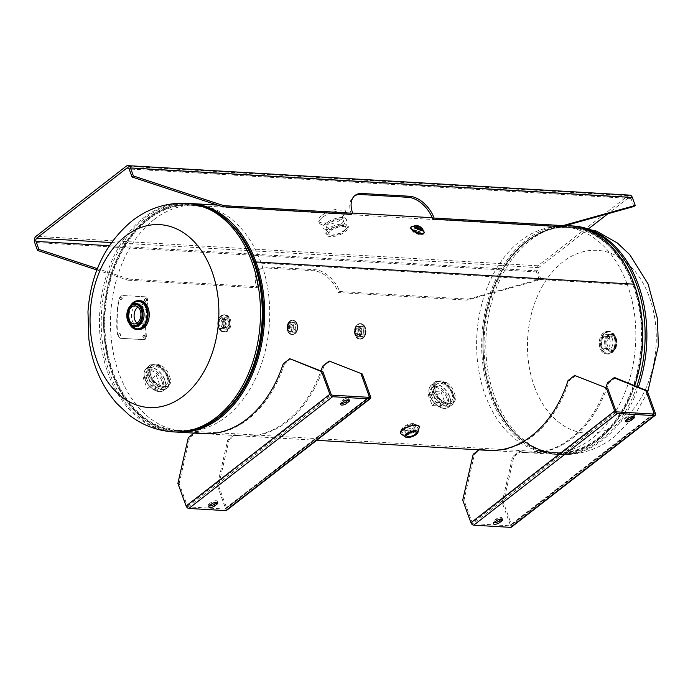<?xml version="1.0" encoding="UTF-8"?>
<svg xmlns="http://www.w3.org/2000/svg" width="693" height="693" viewBox="0 0 693 693"><rect width="100%" height="100%" fill="white"/><g stroke="black" fill="none" stroke-linecap="round" stroke-linejoin="round"><path stroke-width="0.52" stroke-dasharray="3.46 2.6" d="M634.078 284.182L632.995 285.022L254.911 262.803A112.768 79.175 93.4 0 1 249.887 376.81A112.768 79.175 93.4 0 1 177.503 430.405A112.768 79.175 93.4 0 1 105.076 313.184A112.768 79.175 93.4 0 1 190.731 205.258A112.768 79.175 93.4 0 1 254.911 262.803L632.986 285.022L634.069 284.182M414.171 427.564C420.365 422.73 409.286 422.054 403.716 426.949C397.349 431.332 408.446 431.99 414.171 427.564M413.712 229.764C411.235 231.038 413.115 232.675 419.36 234.667C421.916 233.194 420.036 231.557 413.712 229.764M454.21 392.888C460.758 407.406 440.765 406.28 435.369 391.788C429.885 376.429 449.896 377.59 454.21 392.888M361.668 336.521C356.904 336.564 357.302 325.753 362.058 326.334C366.658 326.29 366.242 337.101 361.668 336.521M293.849 332.233C289.371 332.276 289.752 322.106 294.222 322.652C298.553 322.609 298.155 332.779 293.849 332.233M226.031 329.14C220.695 329.192 221.145 317.117 226.472 317.775C231.592 317.723 231.124 329.799 226.031 329.14M169.378 376.152C175.927 390.67 155.934 389.544 150.528 375.052C145.054 359.693 165.064 360.854 169.378 376.152M329.054 230.137C338.21 223.319 355.916 224.333 345.703 231.115C336.945 239.094 319.265 238.063 329.054 230.137M632.995 285.022A112.768 79.175 93.4 0 1 627.971 399.021A112.768 79.175 93.4 0 1 555.587 452.616A112.768 79.175 93.4 0 1 483.16 335.403A112.768 79.175 93.4 0 1 568.814 227.477A112.768 79.175 93.4 0 1 632.986 285.022M176.221 432.042A114.492 80.388 93.4 0 1 103.863 313.115A114.492 80.388 93.4 0 1 189.657 203.482M415.246 425.181L404.262 428.456L403.265 429.348M402.962 429.712L405.812 432.146L414.717 429.071L415.505 425.285M420.019 233.177C422.583 231.713 420.694 230.076 414.379 228.283C411.902 229.556 413.782 231.193 420.019 233.177M434.277 392.628C428.794 377.278 448.804 378.439 453.127 393.728C459.667 408.255 439.674 407.129 434.277 392.628M360.845 326.316C365.445 326.273 365.029 337.075 360.455 336.495C355.691 336.538 356.089 325.727 360.845 326.316M293.009 322.626C297.34 322.591 296.942 332.761 292.637 332.207C288.158 332.25 288.539 322.08 293.009 322.626M225.26 317.749C230.379 317.697 229.911 329.773 224.809 329.123C219.482 329.166 219.932 317.099 225.26 317.749M149.445 375.892C143.962 360.542 163.972 361.703 168.295 376.992C174.835 391.519 154.842 390.393 149.445 375.892M345.157 229.608C336.4 237.578 318.719 236.547 328.499 228.638C337.656 221.803 355.37 222.825 345.157 229.608M634.623 385.68A114.492 80.388 93.4 0 1 555.483 454.339A114.492 80.388 93.4 0 1 481.947 335.334A114.492 80.388 93.4 0 1 568.918 225.753M534.372 386.486A91.597 64.31 -86.6 0 0 620.937 421.647A91.597 64.31 -86.6 0 0 649.367 297.089A91.597 64.31 -86.6 0 0 562.803 261.937A91.597 64.31 -86.6 0 0 534.372 386.486M612.265 338.591A8.368 5.882 93.4 0 1 609.667 349.982A8.368 5.882 93.4 0 1 601.758 346.769A8.368 5.882 93.4 0 1 604.357 335.377A8.368 5.882 93.4 0 1 612.265 338.591M627.035 283.766A113.202 79.487 93.4 0 1 592.143 438.392A113.202 79.487 93.4 0 1 549.584 452.702A113.202 79.487 93.4 0 1 478.066 365.982A113.202 79.487 93.4 0 1 520.296 240.999A113.202 79.487 93.4 0 1 562.863 226.689A113.202 79.487 93.4 0 1 627.035 283.758M146.544 309.667A11.357 7.969 -86.6 0 0 135.811 305.31A11.357 7.969 -86.6 0 0 132.285 320.746A11.357 7.969 -86.6 0 0 143.018 325.104A11.357 7.969 -86.6 0 0 146.544 309.667M154.175 219.49A113.202 79.487 -86.6 0 0 111.937 344.464A113.202 79.487 -86.6 0 0 183.463 431.193A113.202 79.487 -86.6 0 0 226.022 416.883A113.202 79.487 -86.6 0 0 260.914 262.257A113.202 79.487 -86.6 0 0 196.743 205.171A113.202 79.487 -86.6 0 0 154.175 219.49M418.607 231.774A2.573 0.875 24.2 0 0 416.146 230.509A2.573 0.875 24.2 0 0 414.431 230.613A2.573 0.875 24.2 0 0 414.951 231.557A2.573 0.875 24.2 0 0 417.411 232.822A2.573 0.875 24.2 0 0 419.126 232.718A2.573 0.875 24.2 0 0 418.607 231.774M421.786 228.266A4.773 1.62 -155.8 0 1 422.747 230.015A4.773 1.62 -155.8 0 1 419.568 230.206A4.773 1.62 -155.8 0 1 415.003 227.867A4.773 1.62 -155.8 0 1 414.042 226.109A4.773 1.62 -155.8 0 1 417.221 225.918A4.773 1.62 -155.8 0 1 421.786 228.266M415.038 225.398A4.773 1.62 -155.8 0 1 421.89 228.023A4.773 1.62 -155.8 0 1 422.617 228.803M422.73 230.232A7.147 2.417 -155.8 0 0 422.661 230.171A7.147 2.417 -155.8 0 0 413.894 226.264A7.155 2.425 -155.8 0 1 422.669 230.171A7.155 2.425 -155.8 0 1 422.73 230.223M410.767 227.59A7.155 2.425 -155.8 0 1 415.531 227.304A7.155 2.425 -155.8 0 1 422.384 230.821A7.155 2.425 -155.8 0 1 423.821 233.446M432.735 393.2A14.31 8.68 52.1 0 0 451.689 405.102A14.31 8.68 52.1 0 0 453.083 394.395A14.31 8.68 52.1 0 0 434.121 382.501A14.31 8.68 52.1 0 0 432.735 393.2M433.471 392.628L442.792 403.222L452.953 404.114L453.82 393.823L445.495 382.458L435.386 381.514L433.471 392.628M453.057 394.412A14.31 8.68 -127.9 0 1 450.285 405.89A14.31 8.68 -127.9 0 1 432.718 393.217A14.31 8.68 -127.9 0 1 433.012 383.662A14.31 8.68 -127.9 0 1 443.225 382.848A14.31 8.68 -127.9 0 1 453.057 394.412M431.661 395.807A11.331 6.869 52.1 0 0 443.312 406.159A11.331 6.869 52.1 0 0 447.773 396.751A11.331 6.869 52.1 0 0 436.122 386.408A11.331 6.869 52.1 0 0 431.661 395.807M331.02 230.492A9.061 3.378 -20 0 1 339.96 226.689A9.061 3.378 -20 0 1 345.98 227.772A9.061 3.378 -20 0 1 343.91 231.245A9.061 3.378 -20 0 1 334.97 235.048A9.061 3.378 -20 0 1 328.95 233.965A9.061 3.378 -20 0 1 331.02 230.492M341.259 223.969A9.061 3.378 160 0 0 343.33 220.487A9.061 3.378 160 0 0 337.309 219.412A9.061 3.378 160 0 0 328.369 223.207A9.061 3.378 160 0 0 326.299 226.689A9.061 3.378 160 0 0 332.319 227.772A9.061 3.378 160 0 0 341.259 223.969M343.563 224.108A12.309 4.591 -20 0 1 327.087 229.6A12.309 4.591 -20 0 1 326.065 223.077A12.309 4.591 -20 0 1 342.541 217.585A12.309 4.591 -20 0 1 343.563 224.108M137.032 323.094A9.061 6.367 -86.6 0 0 139.934 324.315A9.061 6.367 -86.6 0 0 143.338 323.172A9.061 6.367 -86.6 0 0 146.725 313.167A9.061 6.367 -86.6 0 0 141 306.219A9.061 6.367 -86.6 0 0 137.968 307.094M148.943 318.156A14.319 10.048 93.4 0 1 143.737 327.676A14.319 10.048 93.4 0 1 130.206 322.176A14.319 10.048 93.4 0 1 134.65 302.711A14.319 10.048 93.4 0 1 149.229 313.392M609.494 337.474A6.272 4.401 93.4 0 1 611.85 336.685A6.272 4.401 93.4 0 1 615.817 341.484A6.272 4.401 93.4 0 1 613.478 348.414A6.272 4.401 93.4 0 1 611.113 349.203A6.272 4.401 93.4 0 1 607.155 344.404A6.272 4.401 93.4 0 1 609.494 337.474M603.863 337.144A6.272 4.401 93.4 0 1 606.228 336.348A6.272 4.401 93.4 0 1 610.186 341.155A6.272 4.401 93.4 0 1 607.848 348.085A6.272 4.401 93.4 0 1 605.491 348.874A6.272 4.401 93.4 0 1 601.524 344.066A6.272 4.401 93.4 0 1 603.863 337.144M604.868 332.9A11.322 7.952 -86.6 0 0 601.351 348.293A11.322 7.952 -86.6 0 0 612.049 352.633A11.322 7.952 -86.6 0 0 615.566 337.24A11.322 7.952 -86.6 0 0 604.868 332.9A11.331 7.952 -86.6 0 0 600.632 345.4A11.331 7.952 -86.6 0 0 607.787 354.08A11.331 7.952 -86.6 0 0 612.049 352.642A11.331 7.952 -86.6 0 0 616.276 340.133A11.331 7.952 -86.6 0 0 609.121 331.453A11.331 7.952 -86.6 0 0 604.859 332.891M603.577 332.935A11.183 7.857 -86.6 0 0 600.112 348.146A11.183 7.857 -86.6 0 0 610.68 352.442A11.183 7.857 -86.6 0 0 614.154 337.231A11.183 7.857 -86.6 0 0 603.577 332.935M419.274 427.269A9.841 3.673 -20 0 1 416.935 430.414A9.841 3.673 -20 0 1 408.012 434.381A9.841 3.673 -20 0 1 401.039 433.905M402.59 428.595L412.101 423.943L418.702 425.277L416.58 429.417L406.696 433.021L400.199 432.008M405.266 426.723A5.007 1.871 160 0 0 404.123 428.646A5.007 1.871 160 0 0 407.449 429.236A5.007 1.871 160 0 0 412.387 427.139A5.007 1.871 160 0 0 413.53 425.216A5.007 1.871 160 0 0 410.204 424.618A5.007 1.871 160 0 0 405.266 426.723M401.897 434.476A9.806 3.656 160 0 0 416.943 430.492A9.806 3.656 160 0 0 418.988 428.257M218.945 323.207A4.011 2.85 -88.9 0 1 221.864 319.369A4.011 2.85 -88.9 0 1 224.636 323.544A4.011 2.85 -88.9 0 1 221.717 327.382A4.011 2.85 -88.9 0 1 218.945 323.207M223.129 323.284A4.011 2.85 -88.9 0 1 226.057 319.447A4.011 2.85 -88.9 0 1 228.829 323.622A4.011 2.85 -88.9 0 1 225.901 327.46A4.011 2.85 -88.9 0 1 223.129 323.284M218.165 323.146A5.665 4.037 91.1 0 0 222.089 329.045A5.665 4.037 91.1 0 0 226.221 323.614A5.665 4.037 91.1 0 0 222.297 317.715A5.665 4.037 91.1 0 0 218.165 323.146A5.665 4.037 91.1 0 0 222.106 329.045A5.665 4.037 91.1 0 0 226.239 323.614A5.665 4.037 91.1 0 0 222.323 317.715A5.665 4.037 91.1 0 0 218.182 323.146A5.094 3.63 91.1 0 0 221.595 328.465A5.094 3.63 91.1 0 0 225.416 323.588A5.094 3.63 91.1 0 0 221.994 318.286A5.094 3.63 91.1 0 0 218.174 323.163M218.685 323.068A8.645 6.159 91.1 0 0 224.671 332.077A8.645 6.159 91.1 0 0 230.986 323.796A8.645 6.159 91.1 0 0 225 314.787A8.645 6.159 91.1 0 0 218.685 323.068M355.769 331.219A3.222 2.296 -88.9 0 1 358.116 328.135A3.222 2.296 -88.9 0 1 360.343 331.488A3.222 2.296 -88.9 0 1 357.995 334.572A3.222 2.296 -88.9 0 1 355.769 331.219M359.121 331.28A3.222 2.296 -88.9 0 1 361.469 328.196A3.222 2.296 -88.9 0 1 363.695 331.557A3.222 2.296 -88.9 0 1 361.348 334.641A3.222 2.296 -88.9 0 1 359.121 331.28M354.851 331.15A5.068 3.612 91.1 0 0 358.359 336.434A5.068 3.612 91.1 0 0 362.067 331.575A5.068 3.612 91.1 0 0 358.558 326.29A5.068 3.612 91.1 0 0 354.851 331.15A4.496 3.205 91.1 0 0 357.883 335.845A4.496 3.205 91.1 0 0 361.252 331.54A4.496 3.205 91.1 0 0 358.229 326.862A4.496 3.205 91.1 0 0 354.859 331.167M361.867 331.575A5.068 3.612 91.1 0 0 358.359 326.29A5.068 3.612 91.1 0 0 354.66 331.15A5.068 3.612 91.1 0 0 358.168 336.426A5.068 3.612 91.1 0 0 361.867 331.575M354.435 331.063A7.744 5.509 91.1 0 0 359.641 339.128A7.744 5.509 91.1 0 0 365.445 331.713A7.744 5.509 91.1 0 0 360.239 323.657A7.744 5.509 91.1 0 0 354.435 331.063A7.753 5.518 91.1 0 0 359.797 339.146A7.753 5.518 91.1 0 0 365.454 331.713A7.753 5.518 91.1 0 0 360.091 323.64A7.753 5.518 91.1 0 0 354.435 331.063M355.162 331.081A7.606 5.414 91.1 0 0 360.273 339.007A7.606 5.414 91.1 0 0 365.982 331.722A7.606 5.414 91.1 0 0 360.862 323.804A7.606 5.414 91.1 0 0 355.162 331.081M288.409 327.261A2.573 1.836 -88.9 0 1 290.289 324.792A2.573 1.836 -88.9 0 1 292.074 327.477A2.573 1.836 -88.9 0 1 290.194 329.946A2.573 1.836 -88.9 0 1 288.409 327.261M291.762 327.33A2.573 1.836 -88.9 0 1 293.641 324.861A2.573 1.836 -88.9 0 1 295.417 327.538A2.573 1.836 -88.9 0 1 293.537 330.007A2.573 1.836 -88.9 0 1 291.762 327.33M287.249 327.183A4.773 3.396 91.1 0 0 290.549 332.146A4.773 3.396 91.1 0 0 294.031 327.581A4.773 3.396 91.1 0 0 290.731 322.609A4.773 3.396 91.1 0 0 287.249 327.183A4.201 2.989 91.1 0 0 290.072 331.566A4.201 2.989 91.1 0 0 293.226 327.546A4.201 2.989 91.1 0 0 290.402 323.172A4.201 2.989 91.1 0 0 287.257 327.191M293.841 327.572A4.773 3.396 91.1 0 0 290.54 322.6A4.773 3.396 91.1 0 0 287.058 327.174A4.773 3.396 91.1 0 0 290.358 332.146A4.773 3.396 91.1 0 0 293.841 327.572M297.21 327.702A7.155 5.094 91.1 0 0 292.403 320.253A7.155 5.094 91.1 0 0 287.032 327.105A7.155 5.094 91.1 0 0 291.84 334.554A7.155 5.094 91.1 0 0 297.21 327.702A7.155 5.094 91.1 0 0 292.264 320.253A7.155 5.094 91.1 0 0 287.041 327.105A7.155 5.094 91.1 0 0 291.996 334.563A7.155 5.094 91.1 0 0 297.219 327.702M287.768 327.122A7.017 4.99 91.1 0 0 292.481 334.424A7.017 4.99 91.1 0 0 297.739 327.711A7.017 4.99 91.1 0 0 293.026 320.409A7.017 4.99 91.1 0 0 287.768 327.122M501.611 519.005A3.578 1.334 160 0 0 502.053 517.966A3.578 1.334 160 0 0 500.935 517.446A3.578 1.334 160 0 0 496.153 519.04L493.901 520.781A3.578 1.334 -20 0 0 493.087 522.158A3.578 1.334 -20 0 0 494.092 522.669M633.376 416.571A3.578 1.334 160 0 0 633.818 415.531A3.578 1.334 160 0 0 632.7 415.012A3.578 1.334 160 0 0 627.919 416.606L625.666 418.355A3.578 1.334 -20 0 0 624.852 419.724A3.578 1.334 -20 0 0 625.857 420.235M478.915 449.844L481.02 449.272L474.445 454.383L463.989 500.199L472.219 522.817A0.901 0.546 52.1 0 0 473.137 523.631L510.022 525.805A0.901 0.546 52.1 0 0 510.377 525.06L502.139 502.442L503.413 502.512L513.868 456.696L520.434 451.593L519.17 451.515L512.603 456.626L513.868 456.696M463.989 500.199L462.716 500.121M474.445 454.383L473.18 454.305M575.892 375.519L569.317 380.63A114.492 80.388 93.4 0 1 489.154 450.441M569.317 380.63L568.052 380.552M615.315 377.832L608.74 382.943A114.492 80.388 93.4 0 1 520.434 451.593M607.475 382.865L608.74 382.943M502.139 502.442L512.603 456.626M519.17 451.515A114.492 80.388 -86.6 0 0 605.812 387.673M511.382 527.139A2.677 1.629 52.1 0 0 511.642 525.129L503.413 502.512M321.881 215.402A14.31 5.336 -20 0 1 335.992 209.399A14.31 5.336 -20 0 1 345.504 211.105A14.31 5.336 -20 0 1 342.229 216.597A14.31 5.336 -20 0 1 328.118 222.6A14.31 5.336 -20 0 1 318.607 220.894A14.31 5.336 -20 0 1 321.881 215.402M322.557 217.264A14.31 5.336 -20 0 1 336.668 211.27A14.31 5.336 -20 0 1 346.179 212.968A14.31 5.336 -20 0 1 342.905 218.46A14.31 5.336 -20 0 1 328.794 224.463A14.31 5.336 -20 0 1 319.282 222.756A14.31 5.336 -20 0 1 322.557 217.264M633.904 206.497L630.985 198.484A2.382 1.672 -86.6 0 0 629.625 197.271A2.382 1.672 -86.6 0 0 628.733 197.566L607.926 213.747M588.825 228.595L538.582 267.654A2.382 1.672 -86.6 0 0 537.846 270.894L540.757 278.907L539.414 279.946L467.117 300.121L338.262 292.55A23.857 14.466 -127.9 0 0 313.738 270.764L266.268 267.974A23.857 14.466 -127.9 0 0 259.199 269.932A23.857 14.466 -127.9 0 0 256.886 287.768L128.032 280.197L129.374 279.158L97.427 268.65M629.755 195.131A4.522 3.179 -86.6 0 0 628.057 195.703L537.907 265.783A4.522 3.179 -86.6 0 0 536.503 271.933L539.414 279.946M351.368 214.319A23.857 14.466 -127.9 0 1 353.681 196.483A23.857 14.466 -127.9 0 1 354.383 195.989M96.916 269.967L128.032 280.197M129.374 279.158L258.229 286.729L256.886 287.768M258.229 286.729A23.857 14.466 -127.9 0 1 260.542 268.893A23.857 14.466 -127.9 0 1 267.611 266.926L315.081 269.716A23.857 14.466 -127.9 0 1 339.605 291.51L338.262 292.55M339.605 291.51L468.459 299.081L467.117 300.121M468.459 299.081L540.757 278.907M446.647 397.626A11.331 6.869 -127.9 0 1 445.547 406.098A11.331 6.869 -127.9 0 1 430.544 396.682A11.331 6.869 -127.9 0 1 431.644 388.21A11.331 6.869 -127.9 0 1 446.647 397.626M451.888 393.555A11.331 6.869 -127.9 0 1 450.788 402.027A11.331 6.869 -127.9 0 1 435.784 392.61A11.331 6.869 -127.9 0 1 436.876 384.139A11.331 6.869 -127.9 0 1 451.888 393.555M441.06 391.961L445.027 402.876L436.131 402.356L432.155 391.432L441.06 391.961L437.3 394.88L437.118 395.66L436.529 395.131L437.3 394.88M440.505 406.055L440.731 405.578L441.276 405.795L440.505 406.055L432.415 405.578L428.222 395.131L428.395 394.36L436.529 395.131M428.395 394.36L432.155 391.432M431.834 405.05L432.415 405.578M428.447 394.663L428.222 395.131M437.118 395.66L440.731 405.578M441.276 405.795L445.027 402.876M432.371 405.275L436.131 402.356M145.183 301.29C143.962 300.234 144.118 299.255 145.643 298.354L146.206 298.492L145.643 298.354C146.855 299.411 146.699 300.39 145.183 301.29L145.582 301.386C144.352 300.329 144.508 299.359 146.041 298.458C147.245 299.515 147.098 300.493 145.582 301.386M120.599 299.852C119.378 298.787 119.534 297.808 121.058 296.907L121.621 297.046L121.058 296.907C122.271 297.964 122.115 298.952 120.599 299.852L120.998 299.939C119.768 298.882 119.924 297.912 121.457 297.02C122.661 298.068 122.514 299.047 120.998 299.939M144.17 335.152C145.599 336.218 145.677 337.196 144.387 338.097C142.94 337.032 142.862 336.053 144.17 335.152L143.772 335.23C145.201 336.296 145.27 337.283 143.979 338.184C142.533 337.119 142.463 336.131 143.772 335.23L144.17 335.152M144.603 338.08L143.979 338.184L144.603 338.08M145.478 296.821L121.743 295.426L118.624 298.796A115.064 80.795 -86.6 0 0 117.126 334.589L119.958 338.279L144.092 339.579C145.608 339.475 146.362 338.349 146.353 336.2A114.492 80.388 93.4 0 1 147.834 300.589L147.444 300.493C147.644 298.336 146.985 297.115 145.478 296.821L122.133 295.539L119.014 298.9A114.492 80.388 -86.6 0 0 117.524 334.511L120.357 338.184M119.958 338.279L143.694 339.674C145.209 339.57 145.963 338.435 145.946 336.278L146.353 336.2M145.946 336.278A115.064 80.795 93.4 0 1 147.444 300.493M119.577 333.212C121.006 334.286 121.067 335.265 119.776 336.174C118.33 335.109 118.26 334.121 119.577 333.212M161.816 380.89A11.331 6.869 -127.9 0 1 160.715 389.362A11.331 6.869 -127.9 0 1 145.703 379.946A11.331 6.869 -127.9 0 1 146.803 371.474A11.331 6.869 -127.9 0 1 161.816 380.89M167.056 376.819A11.331 6.869 -127.9 0 1 165.956 385.291A11.331 6.869 -127.9 0 1 150.944 375.875A11.331 6.869 -127.9 0 1 152.044 367.403A11.331 6.869 -127.9 0 1 167.056 376.819M156.22 375.225L160.196 386.14L151.299 385.62L147.323 374.696L156.22 375.225L152.469 378.144L152.287 378.924L155.899 388.842L156.436 389.059L160.196 386.14M156.436 389.059L147.583 388.842L146.994 388.314L143.39 378.395L143.564 377.616L147.323 374.696M147.54 388.539L151.299 385.62M143.564 377.616L152.469 378.144M155.674 389.319L155.899 388.842M146.994 388.314L147.583 388.842M143.616 377.919L143.39 378.395M152.287 378.924L151.698 378.395M147.904 376.464A14.31 8.68 52.1 0 0 166.857 388.366A14.31 8.68 52.1 0 0 168.243 377.659A14.31 8.68 52.1 0 0 149.29 365.765A14.31 8.68 52.1 0 0 147.904 376.464M148.64 375.892L157.961 386.486L168.122 387.378L168.988 377.087L160.663 365.722L150.554 364.778L148.64 375.892M168.226 377.676A14.31 8.68 -127.9 0 1 165.454 389.154A14.31 8.68 -127.9 0 1 147.886 376.481A14.31 8.68 -127.9 0 1 148.181 366.926A14.31 8.68 -127.9 0 1 158.394 366.112A14.31 8.68 -127.9 0 1 168.226 377.676M146.829 379.071A11.331 6.869 52.1 0 0 158.48 389.423A11.331 6.869 52.1 0 0 162.933 380.015A11.331 6.869 52.1 0 0 151.291 369.664A11.331 6.869 52.1 0 0 146.829 379.071M343.65 401.429L343.078 399.87L340.835 401.619A3.578 1.334 160 0 0 340.02 402.988A3.578 1.334 160 0 0 341.025 403.499M209.632 505.604L209.069 504.045A3.578 1.334 160 0 0 208.255 505.422A3.578 1.334 160 0 0 209.26 505.933M209.069 504.045L211.313 502.304A3.578 1.334 -20 0 1 214.847 500.805A3.578 1.334 -20 0 1 217.221 501.23A3.578 1.334 -20 0 1 216.779 502.269M343.078 399.87A3.578 1.334 -20 0 1 346.613 398.371A3.578 1.334 -20 0 1 348.986 398.796A3.578 1.334 -20 0 1 348.544 399.835M226.55 510.403A2.677 1.629 52.1 0 0 226.81 508.393L370.556 396.647M177.884 483.385L179.149 483.463L187.387 506.081A0.901 0.546 52.1 0 0 188.305 506.895L225.19 509.06A0.901 0.546 52.1 0 0 225.537 508.324L217.307 485.706L227.763 439.89L234.338 434.78A114.492 80.388 -86.6 0 0 320.98 370.937M322.643 366.129L323.908 366.207L330.483 361.096M227.763 439.89L229.036 439.96L218.572 485.776L226.81 508.393M229.036 439.96L235.603 434.857A114.492 80.388 -86.6 0 0 323.908 366.207M234.338 434.78L235.603 434.857M217.307 485.706L218.572 485.776M179.149 483.463L189.613 437.647L188.34 437.569M194.083 433.108L196.18 432.536L189.613 437.647M291.06 358.783L284.485 363.894L283.22 363.816M284.485 363.894A114.492 80.388 93.4 0 1 204.314 433.705M573.059 225.996A114.492 80.388 -86.6 0 0 530.006 240.471A114.492 80.388 -86.6 0 0 487.292 366.874A114.492 80.388 -86.6 0 0 559.623 454.582A114.492 80.388 -86.6 0 0 602.667 440.107A114.492 80.388 -86.6 0 0 638.331 387.188M636.763 386.547A114.492 80.388 93.4 0 1 600.909 440.003A114.492 80.388 93.4 0 1 557.865 454.487A114.492 80.388 93.4 0 1 485.533 366.77A114.492 80.388 93.4 0 1 528.248 240.367A114.492 80.388 93.4 0 1 571.292 225.892M638.634 371.474A113.487 79.686 93.4 0 1 598.943 439.033A113.487 79.686 93.4 0 1 491.683 395.469A113.487 79.686 93.4 0 1 526.914 241.147A113.487 79.686 93.4 0 1 641.787 317.792M526.533 241.363A113.202 79.487 93.4 0 1 569.1 227.053A113.202 79.487 93.4 0 1 640.618 313.782A113.202 79.487 93.4 0 1 598.38 438.756A113.202 79.487 93.4 0 1 555.821 453.075A113.202 79.487 93.4 0 1 484.294 366.346A113.202 79.487 93.4 0 1 526.533 241.363M173.267 431.886A114.492 80.388 93.4 0 1 100.935 344.17A114.492 80.388 93.4 0 1 143.65 217.767A114.492 80.388 93.4 0 1 186.694 203.292M188.461 203.395A114.492 80.388 -86.6 0 0 145.409 217.871A114.492 80.388 -86.6 0 0 102.694 344.274A114.492 80.388 -86.6 0 0 175.026 431.99M222.618 216.762A113.487 79.686 -86.6 0 0 147.384 218.849A113.487 79.686 -86.6 0 0 112.153 373.172A113.487 79.686 -86.6 0 0 219.404 416.736M237.474 231.046A113.202 79.487 -86.6 0 0 190.506 204.807A113.202 79.487 -86.6 0 0 147.938 219.118A113.202 79.487 -86.6 0 0 105.7 344.1A113.202 79.487 -86.6 0 0 177.226 430.829A113.202 79.487 -86.6 0 0 219.785 416.51A113.202 79.487 -86.6 0 0 226.949 410.265M422.669 230.18A7.155 2.425 -155.8 0 1 424.107 232.805L422.669 230.171C417.42 226.602 413.548 225.528 411.053 226.957A7.155 2.425 -155.8 0 1 415.817 226.672A7.155 2.425 -155.8 0 1 422.669 230.18M449.566 396.864A13.86 8.403 -127.9 0 1 444.109 408.359A13.86 8.403 -127.9 0 1 429.868 395.703A13.86 8.403 -127.9 0 1 435.317 384.199A13.86 8.403 -127.9 0 1 449.566 396.864M429.868 395.616A13.999 8.489 52.1 0 0 438.938 406.626A13.999 8.489 52.1 0 0 448.917 406.8A13.999 8.489 52.1 0 0 449.766 396.786A13.999 8.489 52.1 0 0 431.791 384.771A13.999 8.489 52.1 0 0 429.868 395.616M134.277 326.256A11.331 7.952 93.4 0 1 127.114 317.576A11.331 7.952 93.4 0 1 131.341 305.067M135.447 326.325A11.331 7.952 93.4 0 1 128.292 317.645A11.331 7.952 93.4 0 1 132.519 305.137A11.331 7.952 93.4 0 1 136.772 303.699L133.221 304.937C126.559 309.312 128.049 326.386 135.447 326.325M129.193 323.284A14.449 10.144 93.4 0 1 130.215 305.985L127.677 314.518L129.184 323.276A14.458 10.152 93.4 0 1 130.206 305.985M138.236 329.617A14.458 10.152 93.4 0 1 129.106 318.546A14.458 10.152 93.4 0 1 134.503 302.581A14.458 10.152 93.4 0 1 139.934 300.753M130.769 324.896A13.713 9.633 93.4 0 1 131.956 304.574M609.017 336.166A7.779 5.457 -86.6 0 0 606.6 346.743A7.779 5.457 -86.6 0 0 613.955 349.722A7.779 5.457 -86.6 0 0 616.363 339.146A7.779 5.457 -86.6 0 0 609.017 336.166M608.428 335.637A8.351 5.865 -86.6 0 0 605.318 344.854A8.351 5.865 -86.6 0 0 610.585 351.256A8.351 5.865 -86.6 0 0 613.729 350.199A8.351 5.865 -86.6 0 0 616.839 340.982A8.351 5.865 -86.6 0 0 611.564 334.589A8.351 5.865 -86.6 0 0 608.428 335.637M607.51 335.585A8.351 5.865 -86.6 0 0 604.391 344.802A8.351 5.865 -86.6 0 0 609.667 351.204A8.351 5.865 -86.6 0 0 612.803 350.147A8.351 5.865 -86.6 0 0 615.921 340.93A8.351 5.865 -86.6 0 0 610.646 334.528A8.351 5.865 -86.6 0 0 607.51 335.585M611.867 352.122A10.733 7.536 -86.6 0 0 615.202 337.526A10.733 7.536 -86.6 0 0 605.058 333.411A10.733 7.536 -86.6 0 0 601.723 348.007A10.733 7.536 -86.6 0 0 611.867 352.122M603.638 332.813A11.331 7.952 -86.6 0 0 599.41 345.322A11.331 7.952 -86.6 0 0 606.566 354.002A11.331 7.952 -86.6 0 0 610.828 352.572A11.331 7.952 -86.6 0 0 615.055 340.064A11.331 7.952 -86.6 0 0 607.9 331.384A11.331 7.952 -86.6 0 0 603.638 332.813M417.16 433.688A6.895 2.573 -20 0 1 416.346 434.416A6.895 2.573 -20 0 1 406.782 437.465M225 314.787L224.056 314.769C220.391 315.176 218.286 317.94 217.749 323.051A8.645 6.159 91.1 0 0 223.735 332.06A8.645 6.159 91.1 0 0 230.041 323.778A8.637 6.15 91.1 0 0 224.229 314.778A8.637 6.15 91.1 0 0 217.749 323.051A8.637 6.15 91.1 0 0 223.553 332.042A8.637 6.15 91.1 0 0 230.033 323.77A8.645 6.159 91.1 0 0 224.056 314.769A8.645 6.159 91.1 0 0 217.749 323.051C217.923 328.439 219.924 331.445 223.735 332.06L224.671 332.077M229.617 323.752A8.056 5.735 91.1 0 0 224.203 315.367A8.056 5.735 91.1 0 0 218.165 323.077A8.056 5.735 91.1 0 0 223.57 331.462A8.056 5.735 91.1 0 0 229.617 323.752M365.237 331.704A7.458 5.31 91.1 0 0 360.23 323.943A7.458 5.31 91.1 0 0 354.643 331.081A7.458 5.31 91.1 0 0 359.65 338.842A7.458 5.31 91.1 0 0 365.237 331.704M354.955 331.081A7.753 5.518 91.1 0 0 360.325 339.154A7.753 5.518 91.1 0 0 365.982 331.722A7.753 5.518 91.1 0 0 360.62 323.648A7.753 5.518 91.1 0 0 354.955 331.081M287.569 327.113A7.155 5.094 91.1 0 0 292.515 334.572A7.155 5.094 91.1 0 0 297.739 327.711A7.155 5.094 91.1 0 0 292.784 320.261A7.155 5.094 91.1 0 0 287.569 327.113M628.482 418.165L627.919 416.606M626.238 419.906L625.666 418.355M496.716 520.59L496.153 519.04M494.473 522.34L493.901 520.781M615.964 411.07L472.219 522.817M653.204 414.024L510.377 525.06M653.768 414.059L510.022 525.805M655.387 413.383L511.642 525.129M616.883 411.885L473.137 523.631M538.582 267.654L111.469 242.55M628.733 197.566L128.638 168.182M628.057 195.703L126.204 166.216M537.907 265.783L36.053 236.296M630.985 198.484L129.141 168.997M537.846 270.894L109.303 245.712M267.611 266.926L266.268 267.974M315.081 269.716L313.738 270.764M536.503 271.933L34.65 242.446M164.735 380.128A13.86 8.403 -127.9 0 1 159.277 391.623A13.86 8.403 -127.9 0 1 145.036 378.967A13.86 8.403 -127.9 0 1 150.485 367.463A13.86 8.403 -127.9 0 1 164.735 380.128M145.036 378.88A13.999 8.489 52.1 0 0 154.106 389.89A13.999 8.489 52.1 0 0 164.085 390.064A13.999 8.489 52.1 0 0 164.934 380.05A13.999 8.489 52.1 0 0 146.959 368.035A13.999 8.489 52.1 0 0 145.036 378.88M341.406 403.17L340.835 401.619M211.885 503.854L211.313 502.304M225.537 508.324L368.373 397.288M187.387 506.081L331.133 394.334M188.305 506.895L332.051 395.149M225.19 509.06L368.927 397.323M568.814 227.477L190.731 205.258M555.587 452.616L177.503 430.405M565.592 225.554L432.215 217.723M352.633 213.046L217.524 205.102M555.483 454.339L488.513 450.407M316.701 440.315L203.681 433.671M647.678 392.212L633.627 417.021L614.414 436.85C598.111 449.497 579.85 455.414 559.623 454.582L557.865 454.487C523.839 453.066 493.884 418.988 485.81 374.003C475.701 324.367 493.754 265.722 527.304 240.636L548.033 229.201L570.096 225.831M562.863 226.689L569.1 227.053C554.27 226.29 540.176 231.029 526.801 241.294C497.08 263.617 478.88 313.808 483.827 360.074C488.071 411.096 519.871 451.914 555.821 453.075L549.584 452.702M196.743 205.171L190.506 204.807C226.446 205.96 258.246 246.786 262.5 297.808C267.446 344.075 249.237 394.256 219.516 416.588C206.15 426.845 192.048 431.592 177.226 430.829L183.463 431.193M414.431 230.613L416.268 226.516M422.782 230.752L422.028 229.929C418.433 227.486 415.583 226.368 413.47 226.576M419.126 232.718L420.963 228.629M451.689 405.102L452.953 404.114M434.121 382.501L435.386 381.522M450.285 405.89L448.917 406.8C444.611 411.85 432.83 404.894 429.825 395.686C428.109 390.497 428.768 386.859 431.791 384.771L433.012 383.662M343.33 220.487L345.98 227.772M326.299 226.689L328.95 233.965M141 306.219L135.066 305.873M139.934 324.315L134 323.969M606.228 336.348L611.85 336.685M613.894 350.147L610.585 351.256L609.667 351.204L612.101 350.337C617.099 347.184 615.67 334.182 610.646 334.528L611.564 334.589C617.532 334.58 619.126 346.543 613.894 350.147M605.491 348.874L611.113 349.203M607.787 354.08L606.566 354.002C598.752 354.149 596.491 337.656 603.594 332.831L609.121 331.453M406.765 435.923L404.192 428.846M416.181 432.493L413.608 425.415M226.057 319.447L221.864 319.369M222.323 317.715C220.937 317.299 219.785 319.101 218.875 323.137C219.889 330.292 221.405 328.352 222.106 329.045C219.447 328.595 218.078 326.628 218 323.146C217.689 320.573 219.118 318.763 222.297 317.715M225.901 327.46L221.717 327.382M361.469 328.196L358.116 328.135M358.359 336.434C355.985 336.018 354.755 334.26 354.686 331.15C354.972 328.196 356.254 326.576 358.558 326.29M361.348 334.641L357.995 334.572M358.168 336.426C356.834 336.677 355.899 334.918 355.344 331.141C356.202 327.494 357.207 325.875 358.359 326.29M359.797 339.146L360.325 339.154C363.643 338.773 365.549 336.296 366.017 331.722C365.869 326.905 364.068 324.22 360.62 323.648L360.091 323.64M293.641 324.861L290.289 324.792M290.549 332.146C288.305 331.756 287.145 330.102 287.084 327.183C287.344 324.402 288.565 322.877 290.731 322.609M293.537 330.007L290.194 329.946M290.358 332.146C289.111 332.345 288.236 330.691 287.742 327.165C288.565 323.718 289.492 322.193 290.54 322.6M291.996 334.563L292.515 334.572C295.59 334.225 297.34 331.938 297.782 327.711C297.644 323.267 295.972 320.79 292.784 320.261L292.264 320.253M502.624 519.516L502.053 517.966M634.39 417.091L633.818 415.531M625.415 421.283L624.852 419.724M493.65 523.717L493.087 522.158M654.027 413.981L510.282 525.727M346.179 212.968L345.504 211.105M319.282 222.756L318.607 220.894M629.625 197.271L127.781 167.775M355.024 195.435L353.681 196.483M260.542 268.893L259.199 269.932M445.547 406.098L450.788 402.027M431.644 388.21L436.876 384.139M160.715 389.362L165.956 385.291M146.803 371.474L152.044 367.403M166.857 388.366L168.122 387.378M149.29 365.765L150.554 364.778M165.454 389.154L164.085 390.064C159.78 395.114 147.999 388.158 144.993 378.95C143.278 373.761 143.927 370.123 146.959 368.035L148.181 366.926M340.584 404.547L340.02 402.988M208.818 506.973L208.255 505.422M217.784 502.78L217.221 501.23M349.549 400.355L348.986 398.796M369.196 397.245L225.45 508.991"/><path stroke-width="1.04" d="M634.069 284.182L255.994 261.963L254.989 262.742L255.994 261.963A114.492 80.388 93.4 0 1 250.892 377.711A114.492 80.388 93.4 0 1 177.399 432.129A114.492 80.388 93.4 0 1 176.221 432.042M189.657 203.482A114.492 80.388 93.4 0 1 190.835 203.534A114.492 80.388 93.4 0 1 255.994 261.963L634.078 284.182A114.492 80.388 93.4 0 1 634.623 385.68M565.592 225.554L568.918 225.753A114.492 80.388 93.4 0 1 634.078 284.173M125.39 236.235A91.597 64.31 93.4 0 1 211.954 271.387A91.597 64.31 93.4 0 1 183.515 395.946A91.597 64.31 93.4 0 1 96.959 360.784A91.597 64.31 93.4 0 1 125.39 236.235M420.443 227.676A2.573 0.875 24.2 0 0 417.983 226.412A2.573 0.875 24.2 0 0 416.268 226.516A2.573 0.875 24.2 0 0 416.788 227.46A2.573 0.875 24.2 0 0 419.248 228.733A2.573 0.875 24.2 0 0 420.963 228.629A2.573 0.875 24.2 0 0 420.443 227.676M422.617 228.803A4.773 1.62 -155.8 0 1 422.851 229.781A4.773 1.62 -155.8 0 1 419.681 229.972A4.773 1.62 -155.8 0 1 415.107 227.625A4.773 1.62 -155.8 0 1 414.145 225.875A4.773 1.62 -155.8 0 1 415.038 225.398M422.73 230.232A7.147 2.417 -155.8 0 1 421.751 233.524A7.147 2.417 -155.8 0 1 412.508 229.574A7.155 2.425 -155.8 0 1 413.894 226.264A7.147 2.417 -155.8 0 0 412.508 229.574A7.155 2.425 -155.8 0 0 421.76 233.532A7.155 2.425 -155.8 0 0 422.73 230.223M423.821 233.446A7.155 2.425 -155.8 0 1 419.057 233.732A7.155 2.425 -155.8 0 1 412.205 230.223A7.155 2.425 -155.8 0 1 410.767 227.59L411.053 226.957A7.155 2.425 -155.8 0 1 411.053 226.949L411.053 226.957A7.155 2.425 -155.8 0 0 412.491 229.582A7.155 2.425 -155.8 0 0 419.343 233.099A7.155 2.425 -155.8 0 0 424.107 232.813A7.155 2.425 -155.8 0 1 424.107 232.813L423.821 233.446M137.405 322.817A9.061 6.367 -86.6 0 0 140.792 312.812A9.061 6.367 -86.6 0 0 135.066 305.873A9.061 6.367 -86.6 0 0 131.653 307.016A9.061 6.367 -86.6 0 0 128.274 317.022A9.061 6.367 -86.6 0 0 134 323.969A9.061 6.367 -86.6 0 0 137.405 322.817M137.968 307.094A9.061 6.367 -86.6 0 0 137.586 307.363A9.061 6.367 -86.6 0 0 134.096 315.194A9.061 6.367 -86.6 0 0 137.032 323.094M149.229 313.392A14.319 10.048 93.4 0 1 148.943 318.156M401.039 433.905A9.841 3.673 -20 0 1 400.693 433.368A9.841 3.673 -20 0 1 402.945 429.591A9.841 3.673 -20 0 1 412.647 425.459A9.841 3.673 -20 0 1 419.187 426.637A9.841 3.673 -20 0 1 419.274 427.269M400.693 433.368L400.199 432.008L402.59 428.595M415.038 434.416A5.007 1.871 -20 0 1 410.1 436.521A5.007 1.871 -20 0 1 406.765 435.923A5.007 1.871 -20 0 1 407.917 434A5.007 1.871 -20 0 1 412.855 431.895A5.007 1.871 -20 0 1 416.181 432.493A5.007 1.871 -20 0 1 415.038 434.416M406.782 437.465A6.895 2.573 -20 0 1 405.188 436.833C408.004 438.149 411.711 437.361 416.32 434.476L417.983 432.181L418.988 428.257A9.806 3.656 160 0 0 414.319 425.337A9.806 3.656 160 0 0 403.005 429.677A9.806 3.656 160 0 0 401.897 434.476L405.188 436.833A6.895 2.573 -20 0 1 406.548 433.844A6.895 2.573 -20 0 1 413.825 430.873A6.895 2.573 -20 0 1 417.983 432.181A6.895 2.573 -20 0 1 417.16 433.688M499.558 522.643L501.801 520.893A3.578 1.334 160 0 0 502.624 519.516A3.578 1.334 160 0 0 501.507 518.996A3.578 1.334 160 0 0 496.716 520.59L494.473 522.34A3.578 1.334 -20 0 0 493.65 523.717A3.578 1.334 -20 0 0 496.032 524.142A3.578 1.334 -20 0 0 499.558 522.643L498.986 521.084L501.238 519.334A3.578 1.334 160 0 0 501.611 519.005M633.567 418.459L631.323 420.209A3.578 1.334 -20 0 1 627.797 421.708A3.578 1.334 -20 0 1 625.415 421.283A3.578 1.334 -20 0 1 626.238 419.906L628.482 418.165A3.578 1.334 160 0 1 633.272 416.562A3.578 1.334 160 0 1 634.39 417.091A3.578 1.334 160 0 1 633.567 418.459L633.004 416.909A3.578 1.334 160 0 0 633.376 416.571M633.004 416.909L630.76 418.65A3.578 1.334 -20 0 1 625.857 420.235M498.986 521.084A3.578 1.334 -20 0 1 494.092 522.669M654.331 415.609L617.454 413.444A2.677 1.629 -127.9 0 1 614.691 410.992L470.954 522.739A2.677 1.629 52.1 0 0 473.709 525.19L510.585 527.356A2.677 1.629 52.1 0 0 511.382 527.139L655.128 415.393A2.677 1.629 -127.9 0 1 654.331 415.609L510.585 527.356M478.915 449.844L473.18 454.305L462.716 500.121L470.954 522.739M489.154 450.441A114.492 80.388 93.4 0 1 481.02 449.272M607.735 388.452L574.618 375.441L607.735 388.452L615.964 411.07A0.901 0.546 -127.9 0 0 616.883 411.885L653.768 414.059A0.901 0.546 -127.9 0 0 654.114 413.314L645.885 390.696L647.149 390.765L615.315 377.832L614.041 377.763L607.475 382.865A114.492 80.388 -86.6 0 1 605.812 387.673M606.462 388.375L614.691 410.992M574.618 375.441L568.052 380.552A114.492 80.388 93.4 0 1 479.747 449.203M645.885 390.696L614.041 377.763M655.128 415.393A2.677 1.629 -127.9 0 0 655.387 413.383L647.149 390.765M354.383 195.989A23.857 14.466 -127.9 0 1 360.758 194.516L362.101 193.477A23.857 14.466 -127.9 0 0 355.024 195.435A23.857 14.466 -127.9 0 0 352.711 213.271L351.368 214.319L222.514 206.748L223.856 205.7L133.394 175.961L132.051 177.01L129.141 168.997A2.382 1.672 -86.6 0 0 127.781 167.775A2.382 1.672 -86.6 0 0 126.88 168.078L36.729 238.158A2.382 1.672 -86.6 0 0 35.993 241.407L38.912 249.419L37.569 250.459L96.916 269.967M133.394 175.961L130.483 167.949A4.522 3.179 -86.6 0 0 127.902 165.644A4.522 3.179 -86.6 0 0 126.204 166.216L36.053 236.296A4.522 3.179 -86.6 0 0 34.65 242.446L37.569 250.459M607.926 213.747L588.825 228.595M635.247 205.457L562.95 225.623L561.607 226.672L633.904 206.497L635.247 205.457L632.328 197.444A4.522 3.179 -86.6 0 0 629.755 195.131L127.902 165.644M561.607 226.672L432.753 219.101L434.095 218.052L562.95 225.623M362.101 193.477L409.572 196.266A23.857 14.466 -127.9 0 1 434.095 218.052M360.758 194.516L408.229 197.306A23.857 14.466 -127.9 0 1 432.753 219.101M352.711 213.271L223.856 205.7M132.051 177.01L222.514 206.748M38.912 249.419L97.427 268.65M341.025 403.499A3.578 1.334 160 0 0 341.129 403.508A3.578 1.334 160 0 0 345.92 401.914L348.172 400.164A3.578 1.334 -20 0 0 348.544 399.835M348.735 401.723A3.578 1.334 -20 0 0 349.549 400.355A3.578 1.334 -20 0 0 347.176 399.922A3.578 1.334 -20 0 0 343.65 401.429L341.406 403.17A3.578 1.334 160 0 0 340.584 404.547A3.578 1.334 160 0 0 341.701 405.067A3.578 1.334 160 0 0 346.491 403.473L348.735 401.723L348.172 400.164M209.26 505.933A3.578 1.334 160 0 0 209.364 505.942A3.578 1.334 160 0 0 214.154 504.348L216.407 502.598A3.578 1.334 -20 0 0 216.779 502.269M214.726 505.899L216.97 504.157A3.578 1.334 -20 0 0 217.784 502.78A3.578 1.334 -20 0 0 215.41 502.356A3.578 1.334 -20 0 0 211.885 503.854L209.632 505.604A3.578 1.334 160 0 0 208.818 506.973A3.578 1.334 160 0 0 209.936 507.501A3.578 1.334 160 0 0 214.726 505.899L214.154 504.348M194.083 433.108L188.34 437.569L177.884 483.385L186.114 506.003A2.677 1.629 52.1 0 0 188.877 508.454L225.753 510.62A2.677 1.629 52.1 0 0 226.55 510.403L370.296 398.657A2.677 1.629 -127.9 0 1 369.499 398.873L332.614 396.708A2.677 1.629 -127.9 0 1 329.859 394.256L321.63 371.639L289.787 358.705L283.22 363.816A114.492 80.388 -86.6 0 1 194.915 432.467M320.98 370.937A114.492 80.388 -86.6 0 0 322.643 366.129L329.21 361.027L362.318 374.029L370.556 396.647A2.677 1.629 -127.9 0 1 370.296 398.657M361.053 373.96L369.282 396.578A0.901 0.546 -127.9 0 1 368.927 397.323L332.051 395.149A0.901 0.546 -127.9 0 1 331.133 394.334L322.895 371.717L321.63 371.639M329.21 361.027L362.318 374.029M322.895 371.717L289.787 358.705M204.314 433.705A114.492 80.388 93.4 0 1 196.18 432.536M641.787 317.792A113.487 79.686 93.4 0 1 638.634 371.474M570.096 225.831L571.292 225.892A114.492 80.388 93.4 0 1 636.763 386.547M638.331 387.188A114.492 80.388 -86.6 0 0 573.059 225.996L571.292 225.892M173.267 431.886C156.878 430.743 142.108 425.086 128.976 414.899L116.537 403.213C101.325 385.49 92.1 364.128 88.877 339.146L87.968 311.833C90.644 273.692 105.293 243.425 131.904 221.032C148.207 208.376 166.467 202.469 186.694 203.292A114.492 80.388 93.4 0 1 259.035 291.008A114.492 80.388 93.4 0 1 216.311 417.411A114.492 80.388 93.4 0 1 173.267 431.886L175.026 431.99A114.492 80.388 -86.6 0 0 218.07 417.515A114.492 80.388 -86.6 0 0 260.793 291.112A114.492 80.388 -86.6 0 0 188.461 203.395C222.488 204.816 252.434 238.894 260.516 283.87C270.625 333.515 252.564 392.16 219.023 417.247C205.258 427.841 190.592 432.753 175.026 431.99M226.949 410.265A113.202 79.487 -86.6 0 0 237.474 231.046M219.404 416.736A113.487 79.686 -86.6 0 0 263.201 315.584A113.487 79.686 -86.6 0 0 222.618 216.762M421.604 227.746A4.201 1.421 -155.8 0 1 421.084 229.721A4.201 1.421 -155.8 0 1 415.635 227.399A4.201 1.421 -155.8 0 1 416.146 225.424A4.201 1.421 -155.8 0 1 421.604 227.746M137.942 324.298A10.759 7.554 93.4 0 1 127.781 320.166A10.759 7.554 93.4 0 1 131.116 305.544A10.759 7.554 93.4 0 1 141.285 309.667A10.759 7.554 93.4 0 1 137.942 324.298M138.531 324.818A11.331 7.952 93.4 0 1 134.277 326.256L135.447 326.325A11.331 7.952 93.4 0 0 139.709 324.887A11.331 7.952 93.4 0 0 143.936 312.378A11.331 7.952 93.4 0 0 136.772 303.699L135.603 303.629A11.331 7.952 93.4 0 1 142.758 312.309A11.331 7.952 93.4 0 1 138.531 324.818M131.956 304.574A13.713 9.633 93.4 0 1 133.454 303.153A13.713 9.633 93.4 0 1 146.414 308.42A13.713 9.633 93.4 0 1 142.16 327.07A13.713 9.633 93.4 0 1 130.769 324.896M130.206 305.985A14.458 10.152 93.4 0 1 133.229 302.503L130.197 305.994A14.449 10.144 93.4 0 1 133.221 302.512A14.458 10.152 93.4 0 1 138.661 300.675A14.458 10.152 93.4 0 1 147.8 311.755A14.458 10.152 93.4 0 1 142.403 327.72A14.449 10.144 93.4 0 1 129.193 323.284L136.963 329.547A14.458 10.152 93.4 0 1 129.193 323.284M139.934 300.753L133.221 302.503A14.449 10.144 93.4 0 1 146.881 308.056A14.449 10.144 93.4 0 1 142.394 327.711A14.458 10.152 93.4 0 1 136.963 329.547L143.72 327.78C152.789 321.621 149.887 300.554 139.934 300.753A14.458 10.152 93.4 0 1 149.073 311.833A14.458 10.152 93.4 0 1 143.676 327.789A14.458 10.152 93.4 0 1 138.236 329.617M131.341 305.067A11.331 7.952 93.4 0 1 135.603 303.629L131.176 305.111C124.948 309.728 124.905 324.896 134.277 326.256M416.285 434.494A6.765 2.521 160 0 0 415.722 430.907A6.765 2.521 160 0 0 406.67 433.922A6.765 2.521 160 0 0 407.233 437.508A6.765 2.521 160 0 0 416.285 434.494M501.801 520.893L501.238 519.334M631.323 420.209L630.76 418.65M617.454 413.444L473.709 525.19M654.114 413.314L653.204 414.024M111.469 242.55L36.729 238.158M128.638 168.182L126.88 168.078M632.328 197.444L130.483 167.949M408.229 197.306L409.572 196.266M109.303 245.712L35.993 241.407M216.97 504.157L216.407 502.598M346.491 403.473L345.92 401.914M225.753 510.62L369.499 398.873M368.373 397.288L369.282 396.578M186.114 506.003L329.859 394.256M188.877 508.454L332.614 396.708M432.215 217.723L352.633 213.046M217.524 205.102L190.835 203.534M488.513 450.407L316.701 440.315M203.681 433.671L177.399 432.129M647.678 392.212L658.35 346.05L657.449 318.737L648.111 283.983L629.79 254.66L617.35 242.983L596.43 231.09L573.059 225.996M186.694 203.292L188.461 203.395M422.747 230.015L421.751 227.806C417.836 225.312 415.263 224.749 414.042 226.109M414.016 226.542L413.47 226.576L414.145 225.875M422.851 229.781L422.782 230.752L422.028 229.929M419.187 426.637L418.702 425.277"/></g></svg>
